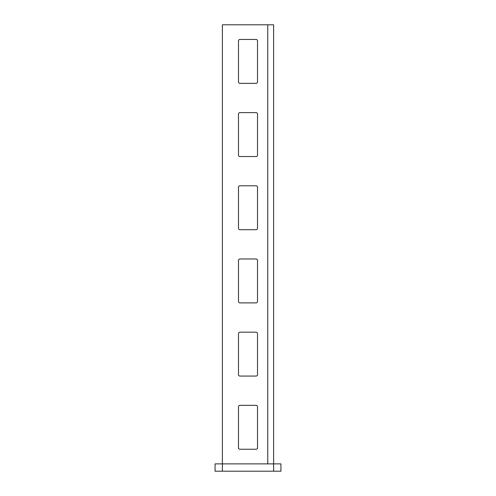 <?xml version="1.0" encoding="UTF-8"?>
<svg xmlns="http://www.w3.org/2000/svg" width="496" height="496" viewBox="0 0 496 496"><rect width="100%" height="100%" fill="white"/><g stroke="black" fill="none" stroke-linecap="round" stroke-linejoin="round"><path stroke-width="0.74" d="M222.388 471.2L215.072 471.2L215.072 463.884L222.388 463.884L222.388 471.2L273.612 471.2L273.612 463.884L280.928 463.884L280.928 471.2L273.612 471.2M273.612 463.884L222.388 463.884L222.388 24.8L273.612 24.8L273.612 463.884M238.489 40.901L238.489 81.883A1.463 1.463 0 0 0 239.952 83.347L256.048 83.347A1.463 1.463 0 0 0 257.511 81.883L257.511 40.901A1.463 1.463 0 0 0 256.048 39.438L239.952 39.438A1.463 1.463 0 0 0 238.489 40.901A1.463 1.463 0 0 1 239.952 39.438M238.489 114.08L238.489 155.062A1.463 1.463 0 0 0 239.952 156.525L256.048 156.525A1.463 1.463 0 0 0 257.511 155.062L257.511 114.08A1.463 1.463 0 0 0 256.048 112.617L239.952 112.617A1.463 1.463 0 0 0 238.489 114.08A1.463 1.463 0 0 1 239.952 112.617M238.489 187.259L238.489 228.241A1.463 1.463 0 0 0 239.952 229.704L256.048 229.704A1.463 1.463 0 0 0 257.511 228.241L257.511 187.259A1.463 1.463 0 0 0 256.048 185.795L239.952 185.795A1.463 1.463 0 0 0 238.489 187.259A1.463 1.463 0 0 1 239.952 185.795M238.489 260.443L238.489 301.419A1.463 1.463 0 0 0 239.952 302.882L256.048 302.882A1.463 1.463 0 0 0 257.511 301.419L257.511 260.443A1.463 1.463 0 0 0 256.048 258.974L239.952 258.974A1.463 1.463 0 0 0 238.489 260.443A1.463 1.463 0 0 1 239.952 258.974M238.489 333.622L238.489 374.604A1.463 1.463 0 0 0 239.952 376.067L256.048 376.067A1.463 1.463 0 0 0 257.511 374.604L257.511 333.622A1.463 1.463 0 0 0 256.048 332.159L239.952 332.159A1.463 1.463 0 0 0 238.489 333.622A1.463 1.463 0 0 1 239.952 332.159M257.511 447.783L257.511 406.801A1.463 1.463 0 0 0 256.048 405.337L239.952 405.337A1.463 1.463 0 0 0 238.489 406.801L238.489 447.783A1.463 1.463 0 0 0 239.952 449.246L256.048 449.246A1.463 1.463 0 0 0 257.511 447.783A1.463 1.463 0 0 1 256.048 449.246M257.511 155.062A1.463 1.463 0 0 1 256.048 156.525M256.048 112.617A1.463 1.463 0 0 1 257.511 114.08M239.952 156.525A1.463 1.463 0 0 1 238.489 155.062M257.511 228.241A1.463 1.463 0 0 1 256.048 229.704M256.048 185.795A1.463 1.463 0 0 1 257.511 187.259M239.952 229.704A1.463 1.463 0 0 1 238.489 228.241M257.511 301.419A1.463 1.463 0 0 1 256.048 302.882M256.048 258.974A1.463 1.463 0 0 1 257.511 260.443M239.952 302.882A1.463 1.463 0 0 1 238.489 301.419M257.511 374.604A1.463 1.463 0 0 1 256.048 376.067M256.048 332.159A1.463 1.463 0 0 1 257.511 333.622M239.952 376.067A1.463 1.463 0 0 1 238.489 374.604M256.048 405.337A1.463 1.463 0 0 1 257.511 406.801M238.489 406.801A1.463 1.463 0 0 1 239.952 405.337M239.952 449.246A1.463 1.463 0 0 1 238.489 447.783M257.511 81.883A1.463 1.463 0 0 1 256.048 83.347M256.048 39.438A1.463 1.463 0 0 1 257.511 40.901M239.952 83.347A1.463 1.463 0 0 1 238.489 81.883M267.759 24.8L267.759 463.884"/></g></svg>
